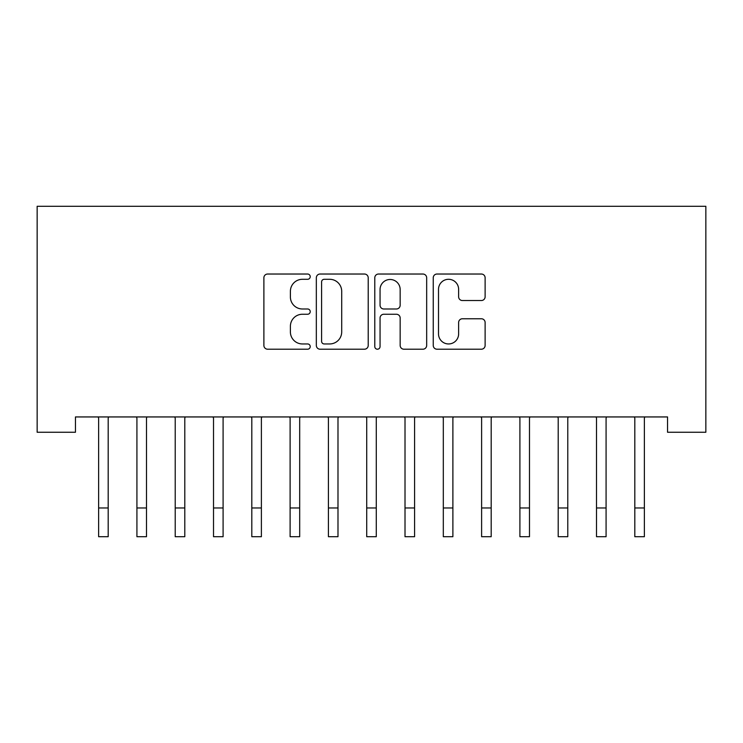 <?xml version="1.0" encoding="UTF-8"?>
<svg xmlns="http://www.w3.org/2000/svg" width="743" height="743" viewBox="0 0 743 743"><rect width="100%" height="100%" fill="white"/><g stroke="black" fill="none" stroke-linecap="round" stroke-linejoin="round"><path stroke-width="1.11" d="M310.221 276.656A2.628 2.628 0 0 0 307.593 274.028L267.647 274.028A3.761 3.761 0 0 0 263.886 277.789L263.886 345.458A3.761 3.761 0 0 0 267.647 349.21L307.593 349.21A2.628 2.628 0 0 0 310.221 346.582A2.628 2.628 0 0 0 307.593 343.953L302.42 343.953A12.027 12.027 0 0 1 290.392 331.917L290.392 326.279A12.027 12.027 0 0 1 302.42 314.252L307.593 314.252A2.628 2.628 0 0 0 310.221 311.623A2.628 2.628 0 0 0 307.593 308.986L302.42 308.986A12.027 12.027 0 0 1 290.392 296.959L290.392 291.321A12.027 12.027 0 0 1 302.42 279.294L307.593 279.294A2.628 2.628 0 0 0 310.221 276.656M481.362 300.534A3.761 3.761 0 0 0 485.123 296.773L485.123 277.789A3.761 3.761 0 0 0 481.362 274.028L437.005 274.028A3.761 3.761 0 0 0 433.243 277.789L433.243 345.458A3.761 3.761 0 0 0 437.005 349.21L481.362 349.21A3.761 3.761 0 0 0 485.123 345.458L485.123 322.518A3.761 3.761 0 0 0 481.362 318.766L462.378 318.766A3.761 3.761 0 0 0 458.626 322.518L458.626 333.895A10.058 10.058 0 0 1 448.568 343.953A10.058 10.058 0 0 1 438.509 333.895L438.509 289.343A10.058 10.058 0 0 1 448.568 279.294A10.058 10.058 0 0 1 458.626 289.343L458.626 296.773A3.761 3.761 0 0 0 462.378 300.534L481.362 300.534M667.548 416.944L75.452 416.944L75.452 432.259L37.15 432.259L37.15 206.294L705.85 206.294L705.85 432.259L667.548 432.259L667.548 416.944M368.212 277.789A3.761 3.761 0 0 0 364.451 274.028L320.094 274.028A3.761 3.761 0 0 0 316.332 277.789L316.332 345.458A3.761 3.761 0 0 0 320.094 349.21L364.451 349.21A3.761 3.761 0 0 0 368.212 345.458L368.212 277.789M378.549 274.028L422.906 274.028A3.761 3.761 0 0 1 426.668 277.789L426.668 345.458A3.761 3.761 0 0 1 422.906 349.21L403.923 349.21A3.761 3.761 0 0 1 400.161 345.458L400.161 318.013A3.761 3.761 0 0 0 396.409 314.252L383.815 314.252A3.761 3.761 0 0 0 380.054 318.013L380.054 346.582A2.628 2.628 0 0 1 377.425 349.21A2.628 2.628 0 0 1 374.788 346.582L374.788 277.789A3.761 3.761 0 0 1 378.549 274.028M324.227 279.294A2.628 2.628 0 0 0 321.598 281.922L321.598 341.316A2.628 2.628 0 0 0 324.227 343.953L329.678 343.953A12.027 12.027 0 0 0 341.706 331.917L341.706 291.321A12.027 12.027 0 0 0 329.678 279.294L324.227 279.294M400.161 289.538A10.058 10.058 0 0 0 390.112 279.479A10.058 10.058 0 0 0 380.054 289.538L380.054 305.224A3.761 3.761 0 0 0 383.815 308.986L396.409 308.986A3.761 3.761 0 0 0 400.161 305.224L400.161 289.538M98.132 416.944L98.624 418.142L98.624 507.98L108.19 507.98L108.19 418.142L108.682 416.944M98.624 507.98L98.624 536.706L108.19 536.706L108.19 507.98M136.433 416.944L136.916 418.142L136.916 507.98L146.492 507.98L146.492 418.142L146.975 416.944M136.916 507.98L136.916 536.706L146.492 536.706L146.492 507.98M174.735 416.944L175.218 418.142L175.218 507.98L184.793 507.98L184.793 418.142L185.276 416.944M175.218 507.98L175.218 536.706L184.793 536.706L184.793 507.98M213.027 416.944L213.52 418.142L213.52 507.98L223.095 507.98L223.095 418.142L223.578 416.944M213.52 507.98L213.52 536.706L223.095 536.706L223.095 507.98M251.329 416.944L251.812 418.142L251.812 507.98L261.387 507.98L261.387 418.142L261.88 416.944M251.812 507.98L251.812 536.706L261.387 536.706L261.387 507.98M289.631 416.944L290.114 418.142L290.114 507.98L299.689 507.98L299.689 418.142L300.172 416.944M290.114 507.98L290.114 536.706L299.689 536.706L299.689 507.98M327.932 416.944L328.415 418.142L328.415 507.98L337.991 507.98L337.991 418.142L338.474 416.944M328.415 507.98L328.415 536.706L337.991 536.706L337.991 507.98M366.225 416.944L366.717 418.142L366.717 507.98L376.283 507.98L376.283 418.142L376.775 416.944M366.717 507.98L366.717 536.706L376.283 536.706L376.283 507.98M404.526 416.944L405.009 418.142L405.009 507.98L414.585 507.98L414.585 418.142L415.068 416.944M405.009 507.98L405.009 536.706L414.585 536.706L414.585 507.98M442.828 416.944L443.311 418.142L443.311 507.98L452.886 507.98L452.886 418.142L453.369 416.944M443.311 507.98L443.311 536.706L452.886 536.706L452.886 507.98M481.12 416.944L481.613 418.142L481.613 507.98L491.188 507.98L491.188 418.142L491.671 416.944M481.613 507.98L481.613 536.706L491.188 536.706L491.188 507.98M519.422 416.944L519.905 418.142L519.905 507.98L529.48 507.98L529.48 418.142L529.973 416.944M519.905 507.98L519.905 536.706L529.48 536.706L529.48 507.98M557.724 416.944L558.207 418.142L558.207 507.98L567.782 507.98L567.782 418.142L568.265 416.944M558.207 507.98L558.207 536.706L567.782 536.706L567.782 507.98M596.025 416.944L596.508 418.142L596.508 507.98L606.084 507.98L606.084 418.142L606.567 416.944M596.508 507.98L596.508 536.706L606.084 536.706L606.084 507.98M634.318 416.944L634.81 418.142L634.81 507.98L644.376 507.98L644.376 418.142L644.868 416.944M634.81 507.98L634.81 536.706L644.376 536.706L644.376 507.98"/></g></svg>
